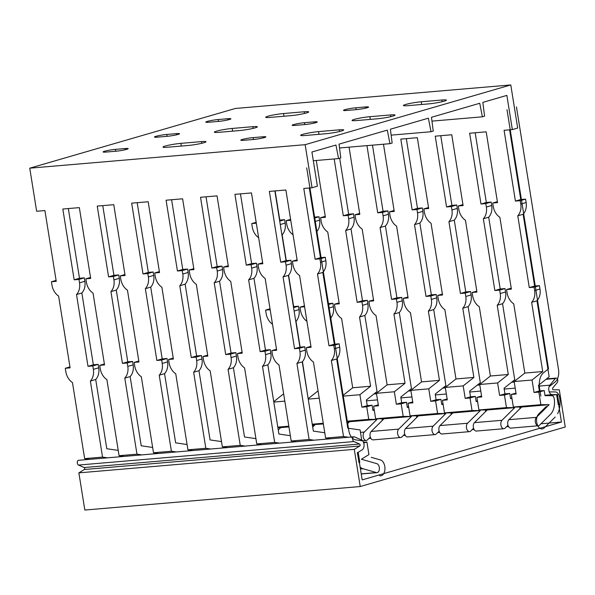 <?xml version="1.0" encoding="UTF-8"?>
<svg xmlns="http://www.w3.org/2000/svg" width="595" height="595" viewBox="0 0 595 595"><rect width="100%" height="100%" fill="white"/><g stroke="black" fill="none" stroke-linecap="round" stroke-linejoin="round"><path stroke-width="0.89" d="M305.153 144.674L510.785 84.951L235.382 108.461L29.75 168.177L305.153 144.674L312.048 187.76L317.395 186.205L311.914 152.015L335.952 145.031L338.57 158.582L340.794 157.943L339.031 144.139L387.308 130.119L389.933 143.67L392.15 143.023L390.387 129.219L428.393 118.182L431.018 131.74L433.234 131.093L431.479 117.289L479.748 103.27L482.374 116.821L484.59 116.181L482.835 102.377L506.866 95.393L512.347 129.591L517.687 128.037L510.785 84.951M157.549 137.133A7.832 0.751 170.9 0 1 154.447 137.029A7.832 0.751 170.9 0 1 158.657 135.675A7.832 0.751 170.9 0 1 166.793 134.448L176.432 133.63A7.832 0.751 170.9 0 1 179.541 133.734A7.832 0.751 170.9 0 1 175.332 135.087A7.832 0.751 170.9 0 1 167.188 136.315L157.549 137.133M356.539 120.569A11.305 1.086 170.9 0 1 352.047 120.421A11.305 1.086 170.9 0 1 358.13 118.465A11.305 1.086 170.9 0 1 369.889 116.694L390.543 114.932A11.305 1.086 170.9 0 1 395.035 115.08A11.305 1.086 170.9 0 1 388.952 117.044A11.305 1.086 170.9 0 1 377.193 118.807L356.539 120.569M295.254 125.381A7.832 0.751 170.9 0 1 292.145 125.277A7.832 0.751 170.9 0 1 296.355 123.924A7.832 0.751 170.9 0 1 304.499 122.696L314.138 121.871A7.832 0.751 170.9 0 1 317.239 121.975A7.832 0.751 170.9 0 1 313.029 123.336A7.832 0.751 170.9 0 1 304.893 124.556L295.254 125.381M125.076 148.542L115.437 149.367A7.832 0.751 -9.1 0 0 107.293 150.587A7.832 0.751 -9.1 0 0 103.084 151.948A7.832 0.751 -9.1 0 0 106.193 152.052L115.832 151.227A7.832 0.751 -9.1 0 0 123.976 150A7.832 0.751 -9.1 0 0 128.185 148.646A7.832 0.751 -9.1 0 0 125.076 148.542L125.262 149.717M201.489 141.603L180.835 143.365A11.305 1.086 -9.1 0 0 169.077 145.128A11.305 1.086 -9.1 0 0 162.993 147.091A11.305 1.086 -9.1 0 0 167.478 147.24L188.139 145.477A11.305 1.086 -9.1 0 0 199.898 143.707A11.305 1.086 -9.1 0 0 205.974 141.751A11.305 1.086 -9.1 0 0 201.489 141.603L201.764 143.298M262.774 136.791L253.135 137.609A7.832 0.751 -9.1 0 0 244.999 138.836A7.832 0.751 -9.1 0 0 240.789 140.189A7.832 0.751 -9.1 0 0 243.891 140.294L253.53 139.475A7.832 0.751 -9.1 0 0 261.674 138.248A7.832 0.751 -9.1 0 0 265.883 136.895A7.832 0.751 -9.1 0 0 262.774 136.791L262.968 137.966M339.187 129.844L318.533 131.607A11.305 1.086 -9.1 0 0 306.775 133.377A11.305 1.086 -9.1 0 0 300.691 135.333A11.305 1.086 -9.1 0 0 305.183 135.489L325.837 133.726A11.305 1.086 -9.1 0 0 337.596 131.956A11.305 1.086 -9.1 0 0 343.679 130A11.305 1.086 -9.1 0 0 339.187 129.844L339.462 131.54M428.549 103.894L407.895 105.657A11.305 1.086 170.9 0 1 403.41 105.508A11.305 1.086 170.9 0 1 409.486 103.545A11.305 1.086 170.9 0 1 421.253 101.775L441.906 100.012A11.305 1.086 170.9 0 1 446.391 100.168A11.305 1.086 170.9 0 1 440.307 102.124A11.305 1.086 170.9 0 1 428.549 103.894M356.249 109.644L346.61 110.469A7.832 0.751 170.9 0 1 343.501 110.365A7.832 0.751 170.9 0 1 347.711 109.004A7.832 0.751 170.9 0 1 355.855 107.784L365.494 106.959A7.832 0.751 170.9 0 1 368.603 107.063A7.832 0.751 170.9 0 1 364.385 108.416A7.832 0.751 170.9 0 1 356.249 109.644M290.851 115.646L270.197 117.408A11.305 1.086 170.9 0 1 265.705 117.26A11.305 1.086 170.9 0 1 271.789 115.304A11.305 1.086 170.9 0 1 283.547 113.533L304.201 111.771A11.305 1.086 170.9 0 1 308.693 111.919A11.305 1.086 170.9 0 1 302.61 113.876A11.305 1.086 170.9 0 1 290.851 115.646M218.551 121.395L208.912 122.22A7.832 0.751 170.9 0 1 205.803 122.116A7.832 0.751 170.9 0 1 210.013 120.763A7.832 0.751 170.9 0 1 218.149 119.535L227.788 118.71A7.832 0.751 170.9 0 1 230.897 118.814A7.832 0.751 170.9 0 1 226.688 120.175A7.832 0.751 170.9 0 1 218.551 121.395M218.841 132.328A11.305 1.086 170.9 0 1 214.349 132.172A11.305 1.086 170.9 0 1 220.433 130.216A11.305 1.086 170.9 0 1 232.191 128.446L252.845 126.683A11.305 1.086 170.9 0 1 257.338 126.832A11.305 1.086 170.9 0 1 251.254 128.795A11.305 1.086 170.9 0 1 239.495 130.565L218.841 132.328M107.494 457.823L102.548 457.109L84.646 458.633L72.471 382.592A13.916 10.978 -106.2 0 1 65.837 371.689L65.286 368.275L70.106 367.859L58.608 296.072A13.916 10.978 -106.2 0 1 51.981 285.176L51.43 281.755L56.25 281.346L44.915 210.563L36.652 211.27L29.75 168.177M102.548 457.109L90.366 381.06A13.916 10.978 -106.2 0 0 93.378 369.339L92.827 365.925L88.008 366.334L76.51 294.547A13.916 10.978 -106.2 0 0 79.522 282.826L78.971 279.405L74.152 279.821L62.817 209.031L79.336 207.625L90.678 278.408L85.859 278.817L86.401 282.238A13.916 10.978 -106.2 0 0 93.036 293.134L104.534 364.921L99.715 365.337L100.265 368.751A13.916 10.978 -106.2 0 0 106.892 379.655L119.074 455.696L136.976 454.171L124.794 378.123A13.916 10.978 -106.2 0 0 127.799 366.401L127.256 362.987L122.436 363.396L110.938 291.609A13.916 10.978 -106.2 0 0 113.942 279.888L113.4 276.467L108.58 276.883L97.238 206.093L113.764 204.687L125.099 275.47L120.279 275.879L120.83 279.3A13.916 10.978 -106.2 0 0 127.464 290.196L138.962 361.983L134.143 362.4L134.686 365.813A13.916 10.978 -106.2 0 0 141.32 376.717L153.495 452.758L171.397 451.233L159.222 375.185A13.916 10.978 -106.2 0 0 162.227 363.463L161.676 360.049L156.857 360.458L145.358 288.672A13.916 10.978 -106.2 0 0 148.371 276.95L147.82 273.529L143.001 273.945L131.666 203.155L148.185 201.75L159.527 272.532L154.707 272.941L155.258 276.363A13.916 10.978 -106.2 0 0 161.885 287.259L173.383 359.045L168.564 359.454L169.114 362.876A13.916 10.978 -106.2 0 0 175.741 373.779L187.923 449.82L205.825 448.288L193.643 372.247A13.916 10.978 -106.2 0 0 196.655 360.525L196.105 357.104L191.285 357.521L179.787 285.734A13.916 10.978 -106.2 0 0 182.791 274.012L182.249 270.591L177.429 271L166.087 200.218L182.613 198.804L193.948 269.595L189.128 270.004L189.679 273.425A13.916 10.978 -106.2 0 0 196.313 284.321L207.811 356.108L202.992 356.517L203.535 359.938A13.916 10.978 -106.2 0 0 210.169 370.834L222.351 446.882L240.246 445.35L228.071 369.309A13.916 10.978 -106.2 0 0 231.076 357.588L230.533 354.166L225.713 354.583L214.215 282.796A13.916 10.978 -106.2 0 0 217.22 271.075L216.669 267.653L211.85 268.062L200.515 197.28L217.041 195.867L228.376 266.657L223.556 267.066L224.107 270.487A13.916 10.978 -106.2 0 0 230.734 281.383L242.232 353.17L237.412 353.579L237.963 357A13.916 10.978 -106.2 0 0 244.59 367.896L256.772 443.944L274.674 442.412L262.492 366.371A13.916 10.978 -106.2 0 0 265.504 354.65L264.954 351.228L260.134 351.645L248.636 279.858A13.916 10.978 -106.2 0 0 251.648 268.137L251.097 264.716L246.278 265.125L234.936 194.342L251.462 192.929L262.804 263.719L257.985 264.128L258.528 267.549A13.916 10.978 -106.2 0 0 265.162 278.445L276.66 350.232L271.841 350.641L272.384 354.062A13.916 10.978 -106.2 0 0 279.018 364.958L291.2 441.007L309.103 439.474L296.92 363.433A13.916 10.978 -106.2 0 0 299.925 351.712L299.382 348.291L294.562 348.707L283.064 276.92A13.916 10.978 -106.2 0 0 286.069 265.199L285.518 261.778L280.699 262.187L269.364 191.404L285.89 189.991L297.225 260.781L292.405 261.19L292.956 264.611A13.916 10.978 -106.2 0 0 299.583 275.507L311.081 347.294L306.261 347.703L306.812 351.124A13.916 10.978 -106.2 0 0 313.446 362.02L325.621 438.069L343.523 436.537L331.341 360.496A13.916 10.978 -106.2 0 0 334.353 348.774L333.802 345.353L328.983 345.762L317.485 273.983A13.916 10.978 -106.2 0 0 320.497 262.261L319.946 258.84L315.127 259.249L303.792 188.466L312.048 187.76M79.522 282.826L84.862 281.279A13.916 10.978 73.8 0 1 81.85 292.993L93.348 364.78L98.168 364.371L98.718 367.792A13.916 10.978 73.8 0 1 95.713 379.513L106.795 448.734L118.227 450.393M84.862 281.279L84.311 277.858L79.492 278.267L68.328 208.562M113.942 279.888L119.283 278.334A13.916 10.978 73.8 0 1 116.278 290.055L127.776 361.842L132.596 361.433L133.146 364.854A13.916 10.978 73.8 0 1 130.134 376.576L141.223 445.796L152.647 447.455M119.283 278.334L118.74 274.92L113.92 275.329L102.757 205.625M148.371 276.95L153.711 275.396A13.916 10.978 73.8 0 1 150.706 287.117L162.204 358.904L167.024 358.495L167.567 361.916A13.916 10.978 73.8 0 1 164.562 373.638L175.644 442.859L187.075 444.517M153.711 275.396L153.16 271.982L148.341 272.391L137.177 202.687M182.791 274.012L188.139 272.458A13.916 10.978 73.8 0 1 185.127 284.179L196.625 355.966L201.445 355.557L201.995 358.978A13.916 10.978 73.8 0 1 198.983 370.7L210.072 439.921L221.496 441.579M188.139 272.458L187.589 269.044L182.769 269.453L171.605 199.749M217.22 271.075L222.56 269.52A13.916 10.978 73.8 0 1 219.555 281.242L231.053 353.028L235.873 352.619L236.416 356.041A13.916 10.978 73.8 0 1 233.411 367.755L244.5 436.983L255.924 438.641M222.56 269.52L222.009 266.106L217.19 266.515L206.026 196.811M251.648 268.137L256.988 266.582A13.916 10.978 73.8 0 1 253.976 278.304L265.474 350.091L270.294 349.682L270.844 353.103A13.916 10.978 73.8 0 1 267.832 364.817L278.921 434.045L290.345 435.704M256.988 266.582L256.438 263.161L251.618 263.578L240.454 193.873M286.069 265.199L291.409 263.644A13.916 10.978 73.8 0 1 288.404 275.366L299.902 347.153L304.722 346.744L305.265 350.158A13.916 10.978 73.8 0 1 302.26 361.879L313.349 431.1L324.773 432.766M291.409 263.644L290.866 260.223L286.046 260.64L274.875 190.936M320.497 262.261L325.837 260.707A13.916 10.978 73.8 0 1 322.825 272.428L334.323 344.215L339.143 343.806L339.693 347.22A13.916 10.978 73.8 0 1 336.688 358.941L347.77 428.162L360.101 429.954L361.715 440.047M325.837 260.707L325.287 257.285L320.467 257.702L309.303 187.998M51.43 281.755L56.101 280.401M65.286 368.275L69.957 366.914M84.646 458.633L89.592 459.355M119.074 455.696L124.02 456.417M141.922 454.885L136.976 454.171M153.495 452.758L158.441 453.479M176.343 451.947L171.397 451.233M187.923 449.82L192.869 450.534M210.771 449.009L205.825 448.288M222.351 446.882L227.29 447.596M245.192 446.072L240.246 445.35M256.772 443.944L261.718 444.658M279.62 443.134L274.674 442.412M291.2 441.007L296.146 441.721M314.041 440.196L309.103 439.474M325.621 438.069L330.567 438.783M348.469 437.258L343.523 436.537M95.713 379.513L90.366 381.06M119.974 455.829L120.123 456.744M92.827 365.925L98.168 364.371M88.008 366.334L93.348 364.78M81.85 292.993L76.51 294.547M78.971 279.405L84.311 277.858M74.152 279.821L79.492 278.267M85.859 278.817L90.522 277.463M99.715 365.337L104.385 363.976M154.395 452.892L154.544 453.806M188.823 449.946L188.972 450.869M223.251 447.009L223.393 447.931M257.672 444.071L257.821 444.993M292.1 441.133L292.249 442.055M326.521 438.195L326.67 439.117M363.486 442.316L366.914 442.026L368.93 454.61L361.388 459.236L376.873 463.684A4.522 2.744 -94.9 0 1 379.394 468.406A4.522 2.744 -94.9 0 1 377.014 472.638A4.522 2.744 -94.9 0 1 376.39 472.571L363.076 468.741A15.195 9.23 -94.9 0 1 360.124 467.075M363.709 442.955L366.914 442.026M336.688 358.941L331.341 360.496M333.802 345.353L339.143 343.806M328.983 345.762L334.323 344.215M317.485 273.983L322.825 272.428M319.946 258.84L325.287 257.285M315.127 259.249L320.467 257.702M130.134 376.576L124.794 378.123M127.256 362.987L132.596 361.433M122.436 363.396L127.776 361.842M116.278 290.055L110.938 291.609M113.4 276.467L118.74 274.92M108.58 276.883L113.92 275.329M120.279 275.879L124.95 274.526M134.143 362.4L138.806 361.039M306.261 347.703L310.932 346.35M292.405 261.19L297.076 259.837M280.699 262.187L286.046 260.64M285.518 261.778L290.866 260.223M288.404 275.366L283.064 276.92M294.562 348.707L299.902 347.153M299.382 348.291L304.722 346.744M302.26 361.879L296.92 363.433M271.841 350.641L276.504 349.287M257.985 264.128L262.648 262.774M246.278 265.125L251.618 263.578M251.097 264.716L256.438 263.161M253.976 278.304L248.636 279.858M260.134 351.645L265.474 350.091M264.954 351.228L270.294 349.682M267.832 364.817L262.492 366.371M237.412 353.579L242.083 352.225M223.556 267.066L228.227 265.712M211.85 268.062L217.19 266.515M216.669 267.653L222.009 266.106M219.555 281.242L214.215 282.796M225.713 354.583L231.053 353.028M230.533 354.166L235.873 352.619M233.411 367.755L228.071 369.309M202.992 356.517L207.655 355.163M189.128 270.004L193.799 268.65M177.429 271L182.769 269.453M182.249 270.591L187.589 269.044M185.127 284.179L179.787 285.734M191.285 357.521L196.625 355.966M196.105 357.104L201.445 355.557M198.983 370.7L193.643 372.247M168.564 359.454L173.234 358.101M154.707 272.941L159.378 271.588M143.001 273.945L148.341 272.391M147.82 273.529L153.16 271.982M150.706 287.117L145.358 288.672M156.857 360.458L162.204 358.904M161.676 360.049L167.024 358.495M164.562 373.638L159.222 375.185M313.312 160.739L338.57 158.582M431.963 121.127L482.374 116.821M509.595 129.822L520.766 199.526L525.586 199.117L526.129 202.538A13.916 10.978 73.8 0 1 523.124 214.26L534.622 286.046L539.442 285.63L534.102 287.184L529.282 287.593L517.784 215.807A13.916 10.978 -106.2 0 0 520.789 204.092L520.238 200.671L515.419 201.08L504.084 130.298L512.347 129.591M534.102 287.184L534.645 290.605A13.916 10.978 -106.2 0 1 531.64 302.327L542.729 371.548L532.042 380.019L514.139 381.544L524.827 373.072L542.729 371.548M511.224 288.181L506.561 289.534L507.104 292.956A13.916 10.978 -106.2 0 0 513.738 303.852L524.827 373.072M506.561 289.534L511.38 289.125L499.882 217.339A13.916 10.978 -106.2 0 1 493.248 206.443L492.705 203.021L497.524 202.605L486.182 131.822L469.656 133.235L480.998 204.018L486.338 202.471L491.158 202.055L491.708 205.476A13.916 10.978 73.8 0 1 488.696 217.197L500.194 288.984L505.014 288.575L505.564 291.989A13.916 10.978 73.8 0 1 502.552 303.71L514.735 379.759L504.054 388.23L504.962 393.883L509.781 393.474L510.599 398.598L511.99 398.605M505.014 288.575L499.674 290.122L494.854 290.531L483.356 218.744A13.916 10.978 -106.2 0 0 486.36 207.03L485.818 203.609L480.998 204.018M499.674 290.122L500.224 293.543A13.916 10.978 -106.2 0 1 497.212 305.265L508.301 374.486L497.621 382.957L479.719 384.482L490.399 376.01L508.301 374.486M476.803 291.119L472.132 292.472L472.683 295.894A13.916 10.978 -106.2 0 0 479.31 306.789L490.399 376.01M472.132 292.472L476.952 292.063L465.454 220.276A13.916 10.978 -106.2 0 1 458.827 209.38L458.276 205.959L463.096 205.55L451.761 134.76L435.235 136.173L446.57 206.956L451.91 205.409L456.729 204.992L457.28 208.414A13.916 10.978 73.8 0 1 454.275 220.135L465.773 291.922L470.593 291.513L471.136 294.927A13.916 10.978 73.8 0 1 468.131 306.648L480.306 382.697L469.626 391.168L470.533 396.82L475.353 396.411L476.171 401.536L477.562 401.543M470.593 291.513L465.245 293.06L460.426 293.469L448.928 221.69A13.916 10.978 -106.2 0 0 451.94 209.968L451.389 206.547L446.57 206.956M465.245 293.06L465.796 296.481A13.916 10.978 -106.2 0 1 462.791 308.203L473.873 377.423L463.193 385.895L445.291 387.419L455.978 378.948L473.873 377.423M442.375 294.056L437.712 295.41L438.255 298.831A13.916 10.978 -106.2 0 0 444.889 309.727L455.978 378.948M437.712 295.41L442.531 295.001L431.033 223.214A13.916 10.978 -106.2 0 1 424.399 212.318L423.848 208.897L428.668 208.488L417.333 137.698L400.807 139.111L412.149 209.894L417.489 208.347L422.309 207.93L422.852 211.351A13.916 10.978 73.8 0 1 419.847 223.073L431.345 294.86L436.165 294.451L436.715 297.864A13.916 10.978 73.8 0 1 433.703 309.586L445.886 385.634L435.205 394.106L436.105 399.758L440.925 399.349L441.75 404.474L443.141 404.481M436.165 294.451L430.825 295.998L426.005 296.414L414.507 224.627A13.916 10.978 -106.2 0 0 417.512 212.906L416.969 209.485L412.149 209.894M430.825 295.998L431.368 299.419A13.916 10.978 -106.2 0 1 428.363 311.14L439.452 380.361L428.772 388.832L410.87 390.365L421.55 381.886L439.452 380.361M407.954 296.994L403.284 298.348L403.834 301.769A13.916 10.978 -106.2 0 0 410.461 312.665L421.55 381.886M403.284 298.348L408.103 297.939L396.605 226.152A13.916 10.978 -106.2 0 1 389.97 215.256L389.428 211.835L394.247 211.426L383.485 144.221M372.47 145.158L383.061 211.285L387.88 210.868L388.431 214.289A13.916 10.978 73.8 0 1 385.419 226.011L396.917 297.798L401.737 297.388L396.396 298.935L391.577 299.352L380.079 227.565A13.916 10.978 -106.2 0 0 383.091 215.844L382.54 212.422L377.721 212.832L366.959 145.634M396.396 298.935L396.947 302.357A13.916 10.978 -106.2 0 1 393.935 314.078L405.024 383.299L394.344 391.77L376.442 393.302L387.122 384.824L405.024 383.299M373.526 299.932L368.855 301.286L369.406 304.707A13.916 10.978 -106.2 0 0 376.04 315.603L387.122 384.824M368.855 301.286L373.675 300.877L362.176 229.09A13.916 10.978 -106.2 0 1 355.55 218.194L354.999 214.773L359.819 214.364L349.057 147.158M339.678 158.263L348.64 214.222L353.46 213.813L354.003 217.227A13.916 10.978 73.8 0 1 350.998 228.949L362.496 300.735L367.316 300.326L361.976 301.873L357.156 302.29L345.658 230.503A13.916 10.978 -106.2 0 0 348.663 218.782L348.12 215.36L343.3 215.769L334.197 158.962M361.976 301.873L362.519 305.295A13.916 10.978 -106.2 0 1 359.514 317.016L370.603 386.237L359.916 394.708L342.653 396.181M339.105 302.87L334.435 304.224L334.978 307.645A13.916 10.978 -106.2 0 0 341.612 318.541L352.701 387.769L370.603 386.237M334.435 304.224L339.254 303.814L327.756 232.028A13.916 10.978 -106.2 0 1 321.122 221.132L320.579 217.711L325.398 217.301L316.295 160.486M304.447 305.875L300.006 307.161L300.557 310.583A13.916 10.978 -106.2 0 0 306.923 321.3M300.006 307.161L304.595 306.775M290.591 219.362L286.15 220.648L286.701 224.07A13.916 10.978 -106.2 0 0 293.06 234.787M286.15 220.648L290.739 220.262M270.026 308.812L265.586 310.107L266.129 313.52A13.916 10.978 -106.2 0 0 272.495 324.238M265.586 310.107L270.167 309.712M256.17 222.299L251.73 223.586L252.273 227.007A13.916 10.978 -106.2 0 0 258.639 237.725M251.73 223.586L256.311 223.199M288.605 275.143L293.647 306.611L298.467 306.202L299.01 309.623A13.916 10.978 73.8 0 1 296.005 321.345L300.133 347.13M302.461 361.656L307.972 397.549M275.113 190.913L279.791 220.098L284.611 219.689L285.154 223.103A13.916 10.978 73.8 0 1 282.149 234.824L286.277 260.617M323.033 272.205L328.068 303.673L332.888 303.264L333.438 306.685A13.916 10.978 73.8 0 1 330.426 318.407L334.561 344.193M336.889 358.718L342.4 394.611M309.541 187.975L314.212 217.16L319.032 216.751L319.582 220.165A13.916 10.978 73.8 0 1 316.57 231.886L320.705 257.68M367.316 300.326L367.859 303.748A13.916 10.978 73.8 0 1 364.854 315.462L377.037 391.51L366.349 399.981L367.256 405.641L372.076 405.225L372.901 410.349L374.292 410.357M401.737 297.388L402.287 300.802A13.916 10.978 73.8 0 1 399.282 312.524L411.457 388.572L400.777 397.044L401.685 402.703L406.504 402.287L407.322 407.411L408.713 407.419M406.326 138.642L417.489 208.347M440.746 135.705L451.91 205.409M475.174 132.759L486.338 202.471M539.442 285.63L539.985 289.051A13.916 10.978 73.8 0 1 536.98 300.772L549.163 376.821L538.475 385.292L539.382 390.945L544.202 390.536L545.027 395.66L551.959 395.682A3.481 2.112 85.1 0 1 554.198 398.553A15.195 9.23 85.1 0 1 550.539 414.298L539.583 425.172A4.522 2.744 -94.9 0 1 538.386 425.767A4.522 2.744 -94.9 0 1 535.433 422.539A4.522 2.744 -94.9 0 1 536.422 417.348L549.17 404.697L521.629 407.047L513.336 407.025L511.321 394.44L516.14 394.024L514.139 381.544M273.737 401.662L283.637 393.808M284.812 401.119L273.797 402.064M308.158 398.724L318.065 390.87M319.232 398.181L308.225 399.119M342.586 395.787L352.701 387.769M298.467 306.202L293.573 307.622M279.709 221.109L284.611 219.689M288.828 426.184L277.813 427.128M323.249 423.246L312.241 424.19M372.076 405.225L366.736 406.779L361.916 407.188L359.916 394.708M366.736 406.779L368.751 419.363L346.662 421.253M378.294 404.838L373.623 406.192L375.638 418.776L383.931 418.798L411.472 416.448L403.179 416.426L375.638 418.776M373.623 406.192L378.442 405.783L376.442 393.302M406.504 402.287L401.164 403.841L396.344 404.25L394.344 391.77M401.164 403.841L403.179 416.426M412.714 401.9L408.044 403.254L410.059 415.838L418.352 415.86L445.893 413.51L437.6 413.488L410.059 415.838M408.044 403.254L412.863 402.837L410.87 390.365M440.925 399.349L435.585 400.904L430.765 401.313L428.772 388.832M435.585 400.904L437.6 413.488M447.143 398.955L442.472 400.316L444.487 412.9L452.78 412.923L480.321 410.572L472.028 410.55L444.487 412.9M442.472 400.316L447.291 399.899L445.291 387.419M475.353 396.411L470.013 397.966L465.193 398.375L463.193 385.895M470.013 397.966L472.028 410.55M481.563 396.017L476.9 397.378L478.916 409.962L487.201 409.985L514.742 407.635L506.457 407.612L478.916 409.962M476.9 397.378L481.719 396.962L479.719 384.482M509.781 393.474L504.434 395.028L499.614 395.437L497.621 382.957M504.434 395.028L506.457 407.612M544.202 390.536L538.862 392.09L534.042 392.499L532.042 380.019M538.862 392.09L540.877 404.674L513.336 407.025M277.895 427.604L280.654 427.619L278.274 429.977M313.29 426.451A15.195 9.23 85.1 0 0 313.476 424.674M294.28 441.884A4.522 2.744 -94.9 0 1 294.265 441.453M515.991 393.079L511.321 394.44M538.386 425.767L510.845 428.117A4.522 2.744 85.1 0 1 507.892 424.889A4.522 2.744 85.1 0 1 508.881 419.698L521.629 407.047M497.368 201.66L492.705 203.021M485.818 203.609L491.158 202.055M488.696 217.197L483.356 218.744M500.194 288.984L494.854 290.531M502.552 303.71L497.212 305.265M504.962 393.883L499.614 395.437M332.888 303.264L327.994 304.685M314.138 218.172L319.032 216.751M325.242 216.357L320.579 217.711M346.744 421.729L349.503 421.736L347.123 424.101M288.939 426.905L280.654 427.619M312.316 424.666L323.368 423.967M349.503 421.736L377.044 419.386L368.751 419.363M540.877 404.674L549.17 404.697M312.695 427.039L315.082 424.674M377.044 419.386L364.296 432.044A4.522 2.744 -94.9 0 0 363.307 437.228A4.522 2.744 -94.9 0 0 366.26 440.464L362.571 440.776M404.726 434.112L401.885 436.931A4.522 2.744 -94.9 0 1 400.688 437.526L373.147 439.876A4.522 2.744 85.1 0 1 370.194 436.641A4.522 2.744 85.1 0 1 371.183 431.457L383.931 418.798M411.472 416.448L398.717 429.107A4.522 2.744 -94.9 0 0 397.728 434.291A4.522 2.744 -94.9 0 0 400.688 437.526M439.147 431.174L436.313 433.993A4.522 2.744 -94.9 0 1 435.116 434.581L407.575 436.938A4.522 2.744 85.1 0 1 404.615 433.703A4.522 2.744 85.1 0 1 405.604 428.519L418.352 415.86M445.893 413.51L433.145 426.169A4.522 2.744 -94.9 0 0 432.156 431.353A4.522 2.744 -94.9 0 0 435.116 434.581M473.575 428.236L470.734 431.048A4.522 2.744 -94.9 0 1 469.537 431.643L441.996 433.993A4.522 2.744 85.1 0 1 439.043 430.765A4.522 2.744 85.1 0 1 440.032 425.581L452.78 412.923M480.321 410.572L467.573 423.231A4.522 2.744 -94.9 0 0 466.584 428.415A4.522 2.744 -94.9 0 0 469.537 431.643M507.996 425.299L505.162 428.11A4.522 2.744 -94.9 0 1 503.965 428.705L476.424 431.055A4.522 2.744 85.1 0 1 473.464 427.827A4.522 2.744 85.1 0 1 474.453 422.636L487.201 409.985M514.742 407.635L501.994 420.286A4.522 2.744 -94.9 0 0 501.005 425.477A4.522 2.744 -94.9 0 0 503.965 428.705M328.7 438.946A4.522 2.744 -94.9 0 1 328.693 438.515M370.298 437.05L367.457 439.869A4.522 2.744 -94.9 0 1 366.26 440.464M347.718 423.514A15.195 9.23 85.1 0 0 347.904 421.736M382.139 420.576A15.195 9.23 85.1 0 0 382.332 418.798M416.567 417.638A15.195 9.23 85.1 0 0 416.753 415.86M450.988 414.7A15.195 9.23 85.1 0 0 451.181 412.923M485.416 411.762A15.195 9.23 85.1 0 0 485.602 409.977M519.844 408.825A15.195 9.23 85.1 0 0 520.03 407.039M367.256 405.641L361.916 407.188M364.854 315.462L359.514 317.016M362.496 300.735L357.156 302.29M350.998 228.949L345.658 230.503M348.12 215.36L353.46 213.813M343.3 215.769L348.64 214.222M359.67 213.419L354.999 214.773M401.685 402.703L396.344 404.25M399.282 312.524L393.935 314.078M396.917 297.798L391.577 299.352M385.419 226.011L380.079 227.565M382.54 212.422L387.88 210.868M377.721 212.832L383.061 211.285M394.091 210.481L389.428 211.835M436.105 399.758L430.765 401.313M433.703 309.586L428.363 311.14M431.345 294.86L426.005 296.414M419.847 223.073L414.507 224.627M416.969 209.485L422.309 207.93M428.519 207.543L423.848 208.897M470.533 396.82L465.193 398.375M468.131 306.648L462.791 308.203M465.773 291.922L460.426 293.469M454.275 220.135L448.928 221.69M451.389 206.547L456.729 204.992M462.947 204.606L458.276 205.959M539.382 390.945L534.042 392.499M536.98 300.772L531.64 302.327M534.622 286.046L529.282 287.593M517.784 215.807L523.124 214.26M520.238 200.671L525.586 199.117M515.419 201.08L520.766 199.526M389.933 143.67L339.522 147.977M431.018 131.74L391.146 135.139M353.951 436.789L78.547 460.292A2.432 1.48 85.1 0 0 77.268 462.464A2.432 1.48 85.1 0 0 78.495 465.067L84.185 467.529A1.041 0.632 85.1 0 1 84.706 468.488A1.041 0.632 85.1 0 1 84.341 469.507L78.875 472.861L84.832 510.049L360.228 486.539L354.278 449.351L359.744 446.005A1.041 0.632 -94.9 0 0 360.109 444.978A1.041 0.632 -94.9 0 0 359.581 444.019L353.899 441.564A2.432 1.48 85.1 0 1 352.664 438.961A2.432 1.48 85.1 0 1 353.951 436.789A2.432 1.48 85.1 0 1 354.419 436.871L361.433 439.898A5.221 3.168 85.1 0 1 364.036 444.71A5.221 3.168 85.1 0 1 362.221 449.827L357.796 452.535L362.176 479.89L561.442 422.019L557.061 394.663L552.197 394.649A5.221 3.168 85.1 0 1 548.977 390.997A5.221 3.168 85.1 0 1 549.877 385.173L555.343 378.517A2.432 1.48 85.1 0 1 556.094 378.085A2.432 1.48 85.1 0 1 557.656 379.722A2.432 1.48 85.1 0 1 557.255 382.503L552.822 387.895A1.041 0.632 -94.9 0 0 552.643 389.063A1.041 0.632 -94.9 0 0 553.29 389.792L559.293 389.814L565.25 427.002L360.228 486.539M354.278 449.351L78.875 472.861M373.251 410.357L374.277 410.267M407.679 407.411L408.698 407.33M442.1 404.474L443.126 404.392M476.528 401.536L477.547 401.454M510.956 398.598L511.975 398.516M545.377 395.66L557.061 394.663M368.878 438.455L370.826 438.292M403.306 435.518L405.247 435.354M437.734 432.58L439.675 432.416M472.155 429.642L474.096 429.478M506.583 426.704L508.524 426.541M541.004 423.766L561.442 422.019M507.007 109.666L548.516 368.811L543.629 372.686A14.265 8.665 85.1 0 0 539.553 388.044L540.84 396.077M549.706 386.222L555.232 381.841A11.483 6.976 85.1 0 0 558.512 369.48L516.453 106.921M546.247 406.504L538.646 414.046A8.003 4.857 85.1 0 0 537.434 424.949A8.003 4.857 85.1 0 0 544.246 427.887L555.202 417.021M557.604 413.689A18.668 11.342 85.1 0 0 559.694 397.668A6.962 4.224 85.1 0 0 555.217 391.919L549.17 391.897M371.273 457.317L380.503 459.972A8.003 4.857 -94.9 0 1 384.943 469.232A8.003 4.857 -94.9 0 1 379.64 475.695M306.708 167.842L348.767 430.393A11.483 6.976 -94.9 0 0 355.535 439.839L361.916 440.761M359.417 462.672A0.699 0.424 85.1 0 0 359.722 461.869L358.183 452.297L357.364 452.535L359.008 462.791L359.417 462.672M558.683 404.801L559.099 404.682L557.456 394.426L556.63 394.663L558.162 404.236A0.699 0.424 85.1 0 0 558.683 404.801M93.378 369.339L98.718 367.792M361.21 473.865L376.39 472.571M363.076 468.741L360.429 468.972M334.353 348.774L339.693 347.22M127.799 366.401L133.146 364.854M299.925 351.712L305.265 350.158M265.504 354.65L270.844 353.103M231.076 357.588L236.416 356.041M196.655 360.525L201.995 358.978M162.227 363.463L167.567 361.916M299.01 309.623L294.116 311.044M285.154 223.103L280.26 224.531M491.708 205.476L486.36 207.03M505.564 291.989L500.224 293.543M333.438 306.685L328.544 308.106M319.582 220.165L314.688 221.585M360.488 432.364L364.296 432.044M371.183 431.457L398.717 429.107M405.604 428.519L433.145 426.169M440.032 425.581L467.573 423.231M474.453 422.636L501.994 420.286M508.881 419.698L536.422 417.348M367.859 303.748L362.519 305.295M354.003 217.227L348.663 218.782M402.287 300.802L396.947 302.357M388.431 214.289L383.091 215.844M436.715 297.864L431.368 299.419M422.852 211.351L417.512 212.906M471.136 294.927L465.796 296.481M457.28 208.414L451.94 209.968M539.985 289.051L534.645 290.605M526.129 202.538L520.789 204.092M176.626 134.805L176.432 133.63M167.098 136.322L166.793 134.448M253.12 128.379L252.845 126.683M232.623 131.145L232.191 128.446M314.324 123.046L314.138 121.871M304.796 124.571L304.499 122.696M115.735 151.234L115.437 149.367M181.267 146.065L180.835 143.365M253.44 139.483L253.135 137.609M318.965 134.314L318.533 131.607M421.684 104.482L421.253 101.775M442.174 101.708L441.906 100.012M356.152 109.651L355.855 107.784M365.68 108.134L365.494 106.959M283.979 116.233L283.547 113.533M304.476 113.467L304.201 111.771M218.454 121.402L218.149 119.535M227.982 119.885L227.788 118.71M390.818 116.627L390.543 114.932M370.328 119.394L369.889 116.694M84.341 469.507L359.744 446.005M373.891 394.002L376.516 393.778M408.311 391.064L410.944 390.841M442.74 388.126L445.372 387.903M477.168 385.188L479.793 384.965M511.588 382.25L514.221 382.027M546.017 379.312L555.343 378.517M366.49 400.829L377.498 399.885M400.911 397.884L411.926 396.947M435.339 394.946L446.347 394.009M469.76 392.008L480.775 391.071M504.188 389.071L515.196 388.133M538.616 386.133L549.877 385.173M372.834 409.962L374.21 409.843M407.263 407.025L408.631 406.906M441.683 404.079L443.059 403.968M476.112 401.142L477.48 401.03M510.54 398.204L511.908 398.092M544.961 395.266L552.197 394.649M78.495 465.067L353.899 441.564M84.185 467.529L359.581 444.019M361.232 473.984L377.014 472.638M374.411 393.593L376.464 393.414M408.839 390.647L410.885 390.476M443.26 387.709L445.313 387.538M477.688 384.772L479.734 384.601M512.109 381.834L514.162 381.663M546.537 378.896L556.094 378.085"/></g></svg>
